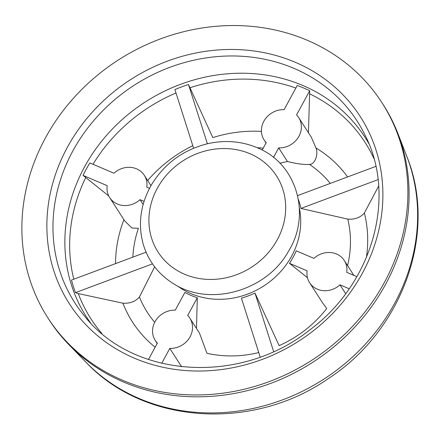 <?xml version="1.0" encoding="UTF-8"?>
<svg xmlns="http://www.w3.org/2000/svg" width="440" height="440" viewBox="0 0 440 440"><rect width="100%" height="100%" fill="white"/><g stroke="black" fill="none" stroke-linecap="round" stroke-linejoin="round"><path stroke-width="0.66" d="M154.655 266.838L139.42 296.973C135.564 301.521 130.059 303.595 122.909 303.193L78.271 293.574L75.493 292.627A164.874 148.192 147.2 0 1 71.489 280.065L146.075 252.208M108.774 195.976L83.05 175.395A164.874 148.192 147.2 0 1 89.821 162.932L113.949 173.212A20.581 18.502 147.2 0 1 144.304 175.302A20.581 18.502 147.2 0 1 146.801 187.198L149.496 188.347M193.611 148.22L174.911 89.579A164.874 148.192 147.2 0 1 188.49 84.508L212.817 137.605A129.773 116.639 -32.8 0 1 261.426 131.412M311.179 136.956L315.981 147.972C318.698 154.457 314.694 164.769 309.441 164.412C303.908 164.764 296.571 163.79 287.436 161.496L279.873 163.18M262.174 150.079L266.244 142.588A20.581 18.502 147.2 0 1 264.094 139.898A20.581 18.502 147.2 0 1 264.809 119.68A20.581 18.502 147.2 0 1 284.13 109.643L297.27 85.443A164.874 148.192 147.2 0 1 303.562 87.956A164.874 148.192 147.2 0 1 309.7 90.739L308.44 132.748M378.648 186.049L364.364 213.01C360.404 217.558 354.882 219.604 347.798 219.137L300.922 208.428A77.561 69.713 147.2 0 0 298.419 199.623M132.858 257.142A112.052 100.716 -32.8 0 1 138.424 228.289L131.829 228.014L124.597 220.748L109.681 197.571A20.581 18.502 147.2 0 1 107.184 185.674L83.05 175.395M177.782 286.143A76.422 68.69 -32.8 0 0 186.247 291.412A76.422 68.69 -32.8 0 0 268.136 282.942A76.422 68.69 -32.8 0 0 299.343 207.944M196.465 328.438L197.313 297.732A77.561 69.713 147.2 0 1 186.126 293.106A77.561 69.713 147.2 0 1 184.882 292.441L175.257 310.161A20.581 18.502 147.2 0 0 155.936 320.194A20.581 18.502 147.2 0 0 155.221 340.411A20.581 18.502 147.2 0 0 157.377 343.101L148.467 359.502M199.458 333.025L206.91 353.254A112.052 100.716 -32.8 0 0 258.759 352.561M349.201 288.756L339.983 284.829A20.581 18.502 147.2 0 1 309.634 282.739L322.509 302.753L326.744 308.495A112.052 100.716 -32.8 0 1 279.125 345.62L254.975 293.04A77.561 69.713 147.2 0 1 241.401 298.111L260.189 357.038M307.466 277.712L289.465 263.312A77.561 69.713 147.2 0 0 296.236 250.844L313.907 258.374A20.581 18.502 147.2 0 1 344.256 260.469A20.581 18.502 147.2 0 1 346.753 272.365L356.868 276.672M47.784 317.73L48.989 319.611A198.693 178.59 -32.8 0 0 69.036 344.812A198.693 178.59 -32.8 0 0 312.714 362.313A198.693 178.59 -32.8 0 0 397.82 133.315A198.693 178.59 -32.8 0 0 383.202 104.627L381.992 102.746A198.693 178.59 -32.8 0 0 307.192 40.238A198.693 178.59 -32.8 0 0 76.659 94.732A198.693 178.59 -32.8 0 0 47.784 317.73A198.693 178.59 -32.8 0 0 311.504 360.437A198.693 178.59 -32.8 0 0 381.992 102.746M197.313 297.732L187.693 315.452A20.581 18.502 147.2 0 1 189.844 318.142A20.581 18.502 147.2 0 1 189.129 338.36A20.581 18.502 147.2 0 1 169.807 348.398L161.7 363.325M181.649 366.806L169.807 348.398M152.493 263.863L75.493 292.627M144.051 201.377L140.03 199.667A20.581 18.502 147.2 0 1 109.681 197.571M143.132 204.49L140.03 199.667M188.49 84.508L207.383 143.764M309.7 90.739L296.56 114.939A20.581 18.502 147.2 0 1 298.716 117.629A20.581 18.502 147.2 0 1 298.001 137.847A20.581 18.502 147.2 0 1 278.674 147.879L273.493 157.427M287.436 161.496L278.674 147.879M297.611 195.608L375.843 166.386M378.037 179.619L300.922 208.428M309.634 282.739A20.581 18.502 147.2 0 1 307.137 270.842L289.465 263.312M345.67 293.667L339.983 284.829M254.975 293.04L273.636 351.555M78.271 293.574A162.998 146.509 -32.8 0 0 101.877 333.493M122.909 303.193A129.773 116.639 -32.8 0 0 155.155 347.193M123.932 219.725A129.773 116.639 -32.8 0 0 115.566 263.604M85.679 177.678A162.998 146.509 -32.8 0 0 73.799 279.202M176 92.989A162.998 146.509 -32.8 0 0 93.005 164.285M192.792 145.656A129.773 116.639 -32.8 0 0 147.648 180.505M295.845 88.072A162.998 146.509 -32.8 0 0 190.036 87.725M373.907 158.505A162.998 146.509 -32.8 0 0 309.859 93.946M347.589 176.941A129.773 116.639 -32.8 0 0 315.981 147.972M366.382 257.598A129.773 116.639 -32.8 0 0 364.364 213.01M139.42 296.973A112.052 100.716 -32.8 0 0 154.721 322.278M263.214 148.165A112.052 100.716 -32.8 0 0 257.23 147.73M330.264 183.409A112.052 100.716 -32.8 0 0 309.441 164.412M347.584 265.639A112.052 100.716 -32.8 0 0 347.798 219.137M368.847 143.627A165.704 148.94 -32.8 0 0 302.814 85.476A165.704 148.94 -32.8 0 0 107.932 133.788A165.704 148.94 -32.8 0 0 90.431 322.718M406.626 155.92C438.119 232.678 402.545 330.682 328.031 378.796C252.967 431.09 144.458 424.672 85.954 362.197A193.793 174.18 -32.8 0 0 323.615 379.269A193.793 174.18 -32.8 0 0 406.626 155.92L397.82 133.315M295.235 62.255A172.959 155.458 -32.8 0 0 46.915 229.801A172.959 155.458 -32.8 0 0 302.511 338.663A172.959 155.458 -32.8 0 0 295.235 62.255M294.019 68.387A167.871 150.887 -32.8 0 0 93.291 121.121A167.871 150.887 -32.8 0 0 84.436 315.948C133.177 378.433 240.576 385.358 309.887 329.835C372.554 283.536 396.853 197.241 365.173 135.361A167.871 150.887 -32.8 0 0 294.019 68.387M250.014 153.753A70.411 63.283 -32.8 0 0 148.923 221.958A70.411 63.283 -32.8 0 0 252.973 266.272A70.411 63.283 -32.8 0 0 250.014 153.753M85.954 362.197L69.036 344.812M256.999 147.631C296.929 163.383 311.526 214.753 288.425 251.361C267.102 290.307 210.705 307.389 173.833 283.927C158.472 274.434 148.242 261.096 143.132 243.92C137.709 223.465 140.597 203.577 151.784 184.25C165.044 162.993 183.931 149.419 208.45 143.523C225.456 139.887 241.643 141.257 256.999 147.631M157.179 343.459L155.221 340.411M199.43 333.041L189.844 318.142M150.964 185.658L144.304 175.302M311.157 136.972L298.716 117.629M266.052 142.94L264.094 139.898M353.854 275.391L344.256 260.469"/></g></svg>
